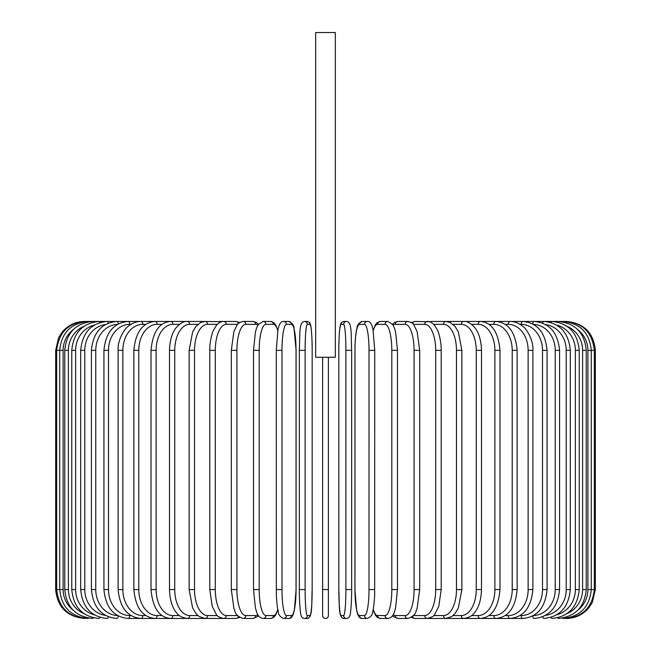 <?xml version="1.0" encoding="UTF-8"?>
<svg xmlns="http://www.w3.org/2000/svg" width="651" height="651" viewBox="0 0 651 651"><rect width="100%" height="100%" fill="white"/><g stroke="black" fill="none" stroke-linecap="round" stroke-linejoin="round"><path stroke-width="0.98" d="M328.389 357.277L328.389 615.561A2.889 2.889 0 0 1 325.5 618.45A2.889 2.889 0 0 1 322.611 615.561L322.611 357.277M335.322 32.55L315.678 32.55L315.678 357.277L335.322 357.277L335.322 32.55M322.611 615.561L322.611 589.562L322.611 615.561A2.889 2.889 0 0 0 325.5 618.45A2.889 2.889 0 0 0 328.389 615.561A2.889 2.889 0 0 1 325.5 618.45A2.889 2.889 0 0 1 322.611 615.561M84.557 618.45L84.557 618.434C67.004 616.741 57.378 607.106 55.661 589.562L55.661 350.344L63.106 350.344L63.106 589.562L55.661 589.562M55.661 350.344L58.606 337.633L62.146 332.108C68.021 325.191 75.483 321.643 84.557 321.456L85.541 321.586M595.34 589.562L587.894 589.562L587.894 350.344L595.34 350.344L595.34 589.562L592.394 602.273L588.854 607.798C582.979 614.715 575.517 618.263 566.443 618.45L566.443 618.45M595.34 350.344C593.622 332.799 583.996 323.165 566.443 321.456L447.131 321.456A2.889 2.368 -90 0 0 446.773 321.488M565.459 618.32L565.532 618.45C582.759 616.993 592.353 607.367 594.322 589.562L594.322 350.344C592.296 332.482 582.702 322.847 565.532 321.456L565.459 321.586M577.746 610.288A25.999 25.609 -90 0 0 587.894 589.562M562.545 618.108A2.889 0.505 90 0 0 562.789 618.45C580.074 616.757 589.57 607.131 591.279 589.562L591.279 350.344C589.57 332.775 580.074 323.148 562.789 321.456A2.889 0.505 -90 0 0 562.545 321.797M587.894 350.344A25.999 25.609 -90 0 0 577.746 329.618M586.242 589.562L582.604 589.562L582.604 350.344L586.242 350.344L586.242 589.562C584.525 607.163 575.191 616.79 558.241 618.45A2.889 0.749 90 0 1 557.761 617.783M567.094 613.584A25.999 25.112 -90 0 0 582.604 589.562M582.604 350.344A25.999 25.112 -90 0 0 567.094 326.322M557.761 322.123A2.889 0.749 -90 0 1 558.241 321.456C575.191 323.116 584.525 332.742 586.242 350.344M579.235 589.562L575.362 589.562L575.362 350.344L579.235 350.344L579.235 589.562C577.527 607.212 568.413 616.839 551.918 618.45A2.889 0.985 90 0 1 551.137 617.343M556.711 614.821A25.999 24.437 -90 0 0 575.362 589.562M575.362 350.344A25.999 24.437 -90 0 0 556.711 325.085M551.137 322.562A2.889 0.985 -90 0 1 551.918 321.456C568.413 323.067 577.527 332.694 579.235 350.344M570.325 589.562L566.215 589.562L566.215 350.344L570.325 350.344L570.325 589.562C568.608 607.269 559.795 616.904 543.87 618.45A2.889 1.221 90 0 1 542.763 616.749M545.619 615.358A25.999 23.566 -90 0 0 566.215 589.562M566.215 350.344A25.999 23.566 -90 0 0 545.619 324.548M542.763 323.156A2.889 1.221 -90 0 1 543.87 321.456C559.795 323.002 568.608 332.637 570.325 350.344M559.575 589.562L555.238 589.562L555.238 350.344L559.575 350.344L559.575 589.562C557.858 607.35 549.387 616.985 534.17 618.45A2.889 1.448 90 0 1 532.738 615.952M533.454 615.545A25.999 22.516 -90 0 0 555.238 589.562M555.238 350.344A25.999 22.516 -90 0 0 533.454 324.361M532.738 323.954A2.889 1.448 -90 0 1 534.17 321.456C549.387 322.92 557.858 332.555 559.575 350.344M547.06 589.562L542.511 589.562L542.511 350.344L547.06 350.344L547.06 589.562C545.343 607.456 537.278 617.083 522.875 618.45A2.889 1.66 90 0 1 521.215 615.561A25.999 21.296 -90 0 0 542.511 589.562M520.051 615.561L521.215 615.561M542.511 350.344A25.999 21.296 -90 0 0 521.215 324.344L520.051 324.344M521.215 324.344A2.889 1.66 -90 0 1 522.875 321.456C537.278 322.823 545.343 332.449 547.06 350.344M532.884 589.562L528.14 589.562L528.14 350.344L532.884 350.344L532.884 589.562C531.175 607.578 523.575 617.205 510.075 618.45L522.875 618.45M505.2 615.561L508.219 615.561A25.999 19.921 -90 0 0 528.14 589.562M508.219 615.561A2.889 1.855 90 0 0 510.075 618.45L495.875 618.45A2.889 2.043 90 0 1 493.832 615.561A25.999 18.383 -90 0 0 512.215 589.562L512.215 350.344L517.146 350.344L517.146 589.562L512.215 589.562M528.14 350.344A25.999 19.921 -90 0 0 508.219 324.344L505.2 324.344M508.219 324.344A2.889 1.855 -90 0 1 510.075 321.456C514.729 321.464 519.059 323.165 523.054 326.558C526.13 328.275 533.706 340.164 532.884 350.344M488.999 615.561L493.832 615.561M512.215 350.344A25.999 18.383 -90 0 0 493.832 324.344L488.999 324.344M493.832 324.344A2.889 2.043 -90 0 1 495.875 321.456C508.366 322.546 515.454 332.173 517.146 350.344M499.984 589.562L494.882 589.562L494.882 350.344L499.984 350.344L499.984 589.562C498.308 607.92 491.774 617.547 480.381 618.45L495.875 618.45C508.366 617.36 515.454 607.733 517.146 589.562M471.584 615.561L478.168 615.561A25.999 16.714 -90 0 0 494.882 589.562M478.168 615.561A2.889 2.213 90 0 0 480.381 618.45L463.699 618.45A2.889 2.368 90 0 1 461.331 615.561A25.999 14.916 -90 0 0 476.247 589.562L476.247 350.344L481.504 350.344L481.504 589.562L476.247 589.562M494.882 350.344A25.999 16.714 -90 0 0 478.168 324.344L471.584 324.344M478.168 324.344A2.889 2.213 -90 0 1 480.381 321.456C491.774 322.359 498.308 331.986 499.984 350.344M453.08 615.561L461.331 615.561M476.247 350.344A25.999 14.916 -90 0 0 461.331 324.344L453.08 324.344M446.773 618.417A2.889 2.368 90 0 0 447.131 618.45L445.976 618.45A2.889 2.498 90 0 1 443.469 615.561A25.999 13.004 -90 0 0 456.473 589.562L456.473 350.344L461.86 350.344L461.86 589.562L456.473 589.562M461.331 324.344A2.889 2.368 -90 0 1 463.699 321.456C467.052 321.024 470.811 323.148 474.97 327.827C476.801 329.951 481.13 336.836 481.504 350.344M433.639 615.561L443.469 615.561M456.473 350.344A25.999 13.004 -90 0 0 443.469 324.344L433.639 324.344M430.099 617.929A2.889 2.498 90 0 0 431.532 618.45L445.976 618.45L451.892 616.489L455.057 613.494L458.402 607.855L461.86 589.562M430.099 321.976A2.889 2.498 -90 0 1 431.532 321.456L446.521 321.472M443.469 324.344A2.889 2.498 -90 0 1 445.976 321.456L450.264 322.465L455.13 326.501L458.394 332.034L461.86 350.344M441.207 589.562L435.698 589.562L435.698 350.344L441.207 350.344L441.207 589.562L438.782 606.325L434.778 614.284C434.404 615.887 431.922 617.27 427.333 618.45A2.889 2.62 90 0 1 424.712 615.561A25.999 10.986 -90 0 0 435.698 589.562M413.426 615.561L424.712 615.561M435.698 350.344A25.999 10.986 -90 0 0 424.712 324.344L413.426 324.344M412.62 616.407A2.889 2.62 90 0 0 415.118 618.45L411.286 617.441L415.118 618.45L431.532 618.45M412.62 323.49A2.889 2.62 -90 0 1 415.118 321.456L411.286 322.465L415.118 321.456L429.31 321.716M424.712 324.344A2.889 2.62 -90 0 1 427.333 321.456C429.758 321.301 432.24 322.684 434.778 325.622L437.529 330.301C438.229 331.066 441.443 341.034 441.207 350.344M419.692 589.562L414.085 589.562L414.085 350.344L419.692 350.344L419.692 589.562L417.112 608.335L416.152 610.923C415.541 614.292 412.791 616.798 407.908 618.45A2.889 2.718 90 0 1 405.191 615.561A25.999 8.894 -90 0 0 414.085 589.562M393.106 614.747A25.999 8.894 -90 0 0 395.312 615.561L405.191 615.561M414.085 350.344A25.999 8.894 -90 0 0 405.191 324.344L395.312 324.344A25.999 8.894 -90 0 0 393.106 325.158M395.312 615.561A2.889 2.718 90 0 0 398.03 618.45L393.513 616.587L392.561 615.61L393.513 616.587L398.03 618.45L407.908 618.45M395.312 324.344A2.889 2.718 -90 0 1 398.03 321.456L394.75 322.4L392.561 324.296M405.191 324.344A2.889 2.718 -90 0 1 407.908 321.456L411.286 322.465M397.379 589.562L391.804 589.562L391.804 350.344L397.484 350.344L397.484 589.562L395.548 608.14L394.319 612.168C393.204 615.895 391.056 617.986 387.858 618.45A2.889 2.791 90 0 1 385.075 615.561A25.999 6.73 -90 0 0 391.804 589.562M373.218 609.32A25.999 6.73 -90 0 0 377.596 615.561L385.075 615.561M391.804 350.344A25.999 6.73 -90 0 0 385.075 324.344L377.596 324.344A25.999 6.73 -90 0 0 373.218 330.586M377.596 615.561A2.889 2.791 90 0 0 380.387 618.45L387.858 618.45M377.596 324.344A2.889 2.791 -90 0 1 380.387 321.456L377.287 322.57L375.513 324.548L373.129 330.13M385.075 324.344A2.889 2.791 -90 0 1 387.858 321.456L380.387 321.456M374.699 589.562L369.011 589.562L369.011 350.344L374.699 350.344M369.011 350.344A25.999 4.516 -90 0 0 364.495 324.344L359.474 324.344A25.999 4.516 -90 0 0 354.966 350.344L354.966 589.562A25.999 4.516 -90 0 0 359.474 615.561L364.495 615.561A25.999 4.516 -90 0 0 369.011 589.562M364.495 615.561A2.889 2.848 90 0 0 367.343 618.45C370.907 616.888 372.689 614.642 372.689 611.728C372.771 611.419 374.056 607.473 374.659 594.656L374.748 350.344L373.031 329.65L372.25 326.631C371.054 322.937 369.418 321.212 367.343 321.456L362.322 321.456A2.889 2.848 -90 0 0 359.474 324.344M359.474 615.561A2.889 2.848 90 0 0 362.322 618.45L367.343 618.45M364.495 324.344A2.889 2.848 -90 0 1 367.343 321.456M345.884 350.344A25.999 2.262 -90 0 0 343.622 324.344L341.108 324.344A25.999 2.262 -90 0 0 338.837 350.344L338.837 589.562A25.999 2.262 -90 0 0 341.108 615.561A2.889 2.881 90 0 0 343.98 618.45L346.503 618.45C348.537 618.279 349.742 616.961 350.124 614.495C350.344 615.089 351.735 603.925 351.654 589.562L345.884 589.562L345.884 350.344L351.654 350.344L351.646 589.562C351.735 603.925 350.344 615.089 350.124 614.495C349.742 616.961 348.537 618.279 346.503 618.45A2.889 2.881 90 0 1 343.622 615.561A25.999 2.262 -90 0 0 345.884 589.562M343.622 324.344A2.889 2.881 -90 0 1 346.503 321.456C352.354 321.993 350.881 334.793 351.654 350.344L351.654 589.562M341.108 615.561L343.622 615.561M341.108 324.344A2.889 2.881 -90 0 1 343.98 321.456C341.946 321.627 340.742 322.945 340.359 325.41C340.139 324.816 338.74 335.981 338.829 350.344L338.837 589.562C339.602 605.113 338.129 617.913 343.98 618.45M328.389 589.562L322.611 589.562M305.116 589.562L299.346 589.562L299.346 350.344L305.116 350.344L305.116 589.562A25.999 2.262 90 0 0 307.378 615.561L309.892 615.561A25.999 2.262 90 0 0 312.163 589.562L312.163 350.344A25.999 2.262 90 0 0 309.892 324.344L307.378 324.344A25.999 2.262 90 0 0 305.116 350.344M309.892 615.561A2.889 2.881 -90 0 1 307.02 618.45L304.497 618.45C302.463 618.279 301.258 616.961 300.876 614.495C300.656 615.089 299.265 603.925 299.346 589.562C299.265 603.925 300.656 615.089 300.876 614.495C301.258 616.961 302.463 618.279 304.497 618.45A2.889 2.881 -90 0 0 307.378 615.561M312.171 350.344C312.26 335.981 310.861 324.816 310.641 325.41C310.258 322.945 309.054 321.627 307.02 321.456C309.054 321.627 310.258 322.945 310.641 325.41C310.861 324.816 312.26 335.981 312.171 350.344L312.163 589.562C311.398 605.113 312.871 617.913 307.02 618.45M307.378 324.344A2.889 2.881 90 0 0 304.497 321.456L307.02 321.456A2.889 2.881 90 0 1 309.892 324.344M276.301 350.344L276.341 594.656C276.944 607.473 278.229 611.419 278.311 611.728C278.311 614.642 280.093 616.888 283.657 618.45A2.889 2.848 -90 0 0 286.505 615.561L291.526 615.561A25.999 4.516 90 0 0 296.034 589.562L296.034 350.344A25.999 4.516 90 0 0 291.526 324.344L286.505 324.344A25.999 4.516 90 0 0 281.989 350.344L281.989 589.562L276.301 589.562M281.989 589.562A25.999 4.516 90 0 0 286.505 615.561M286.505 324.344A2.889 2.848 90 0 0 283.657 321.456C281.582 321.212 279.946 322.937 278.75 326.631L277.969 329.65L276.252 350.344L281.989 350.344M283.657 618.45L288.678 618.45A2.889 2.848 -90 0 0 291.526 615.561M288.678 618.45C290.753 618.694 292.389 616.969 293.585 613.275L294.366 610.256L296.083 589.562L296.083 350.344L294.024 328.177C294.032 325.264 292.25 323.018 288.678 321.456A2.889 2.848 90 0 1 291.526 324.344M277.782 330.586A25.999 6.73 90 0 0 273.404 324.344L265.925 324.344A25.999 6.73 90 0 0 259.196 350.344L259.196 589.562L253.516 589.562L255.452 608.14L256.681 612.168C257.796 615.895 259.944 617.986 263.142 618.45A2.889 2.791 -90 0 0 265.925 615.561L273.404 615.561A25.999 6.73 90 0 0 277.782 609.32M259.196 589.562A25.999 6.73 90 0 0 265.925 615.561M253.621 350.344L259.196 350.344M263.142 618.45L270.613 618.45A2.889 2.791 -90 0 0 273.404 615.561M277.871 330.13L275.487 324.548L273.713 322.57L270.613 321.456A2.889 2.791 90 0 1 273.404 324.344M270.613 321.456L263.142 321.456A2.889 2.791 90 0 1 265.925 324.344M257.894 325.158A25.999 8.894 90 0 0 255.688 324.344L245.809 324.344A25.999 8.894 90 0 0 236.915 350.344L236.915 589.562L231.308 589.562L233.888 608.335L234.848 610.923C235.459 614.292 238.209 616.798 243.092 618.45A2.889 2.718 -90 0 0 245.809 615.561L255.688 615.561A25.999 8.894 90 0 0 257.894 614.747M236.915 589.562A25.999 8.894 90 0 0 245.809 615.561M231.308 589.562L231.308 350.344L236.915 350.344M243.092 618.45L252.97 618.45L257.487 616.587L258.439 615.61L257.487 616.587L252.97 618.45A2.889 2.718 -90 0 0 255.688 615.561M258.439 324.296L256.25 322.4L252.97 321.456A2.889 2.718 90 0 1 255.688 324.344M239.714 322.465L235.882 321.456L239.714 322.465L243.092 321.456A2.889 2.718 90 0 1 245.809 324.344M237.574 324.344L226.288 324.344A25.999 10.986 90 0 0 215.302 350.344L215.302 589.562L209.793 589.562L212.218 606.325L216.222 614.284C216.596 615.887 219.078 617.27 223.667 618.45A2.889 2.62 -90 0 0 226.288 615.561L237.574 615.561M215.302 589.562A25.999 10.986 90 0 0 226.288 615.561M209.793 589.562L209.793 350.344L215.302 350.344M220.901 617.929A2.889 2.498 -90 0 1 219.468 618.45L235.882 618.45L239.714 617.441L235.882 618.45A2.889 2.62 -90 0 0 238.38 616.407M226.288 324.344A2.889 2.62 90 0 0 223.667 321.456L235.882 321.456A2.889 2.62 90 0 1 238.38 323.49M217.361 324.344L207.531 324.344A25.999 13.004 90 0 0 194.527 350.344L194.527 589.562L189.14 589.562L192.598 607.855L195.943 613.494L199.108 616.489L205.024 618.45A2.889 2.498 -90 0 0 207.531 615.561L217.361 615.561M194.527 589.562A25.999 13.004 90 0 0 207.531 615.561M189.14 589.562L189.14 350.344L194.527 350.344M209.793 350.344C209.557 341.034 212.771 331.066 213.471 330.301L216.222 325.622C218.76 322.684 221.242 321.301 223.667 321.456L219.477 321.456A2.889 2.498 90 0 1 220.901 321.976M204.479 321.472L205.024 321.456A2.889 2.498 90 0 1 207.531 324.344M197.92 324.344L189.669 324.344A25.999 14.916 90 0 0 174.753 350.344L174.753 589.562L169.496 589.562C169.854 603.005 174.183 609.971 176.104 612.184C178.407 615.732 182.142 617.823 187.301 618.45A2.889 2.368 -90 0 0 189.669 615.561L197.92 615.561M174.753 589.562A25.999 14.916 90 0 0 189.669 615.561M169.496 589.562L169.496 350.344L174.753 350.344M179.416 324.344L172.832 324.344A25.999 16.714 90 0 0 156.118 350.344L156.118 589.562L151.016 589.562C152.692 607.92 159.226 617.547 170.619 618.45L203.869 618.45A2.889 2.368 -90 0 0 204.227 618.417M85.541 618.32L85.468 618.45C68.241 616.993 58.647 607.367 56.678 589.562L56.678 350.344C58.704 332.482 68.298 322.847 85.468 321.456L203.869 321.456A2.889 2.368 90 0 1 204.227 321.488M169.496 350.344C169.87 336.836 174.199 329.951 176.03 327.827C180.189 323.148 183.948 321.024 187.301 321.456A2.889 2.368 90 0 1 189.669 324.344M162.001 324.344L157.168 324.344A25.999 18.383 90 0 0 138.785 350.344L138.785 589.562L133.854 589.562C135.546 607.733 142.634 617.36 155.125 618.45L170.619 618.45A2.889 2.213 -90 0 0 172.832 615.561L179.416 615.561M156.118 589.562A25.999 16.714 90 0 0 172.832 615.561M151.016 589.562L151.016 350.344L156.118 350.344M151.016 350.344C152.692 331.986 159.226 322.359 170.619 321.456A2.889 2.213 90 0 1 172.832 324.344M145.8 324.344L142.781 324.344A25.999 19.921 90 0 0 122.86 350.344L122.86 589.562L118.116 589.562C119.825 607.578 127.425 617.205 140.925 618.45L155.125 618.45A2.889 2.043 -90 0 0 157.168 615.561L162.001 615.561M138.785 589.562A25.999 18.383 90 0 0 157.168 615.561M133.854 589.562L133.854 350.344L138.785 350.344M133.854 350.344C135.546 332.173 142.634 322.546 155.125 321.456A2.889 2.043 90 0 1 157.168 324.344M130.949 324.344L129.785 324.344A25.999 21.296 90 0 0 108.489 350.344L108.489 589.562L103.94 589.562C105.657 607.456 113.722 617.083 128.125 618.45L140.925 618.45A2.889 1.855 -90 0 0 142.781 615.561L145.8 615.561M122.86 589.562A25.999 19.921 90 0 0 142.781 615.561M118.116 589.562L118.116 350.344L122.86 350.344M118.116 350.344C117.294 340.164 124.87 328.275 127.946 326.558C131.941 323.165 136.271 321.464 140.925 321.456A2.889 1.855 90 0 1 142.781 324.344M128.125 618.45A2.889 1.66 -90 0 0 129.785 615.561L130.949 615.561M108.489 589.562A25.999 21.296 90 0 0 129.785 615.561M103.94 589.562L103.94 350.344L108.489 350.344M103.94 350.344C105.657 332.449 113.722 322.823 128.125 321.456A2.889 1.66 90 0 1 129.785 324.344M117.546 324.361A25.999 22.516 90 0 0 95.762 350.344L95.762 589.562L91.425 589.562C93.142 607.35 101.613 616.985 116.83 618.45A2.889 1.448 -90 0 0 118.262 615.952M95.762 589.562A25.999 22.516 90 0 0 117.546 615.545M91.425 589.562L91.425 350.344L95.762 350.344M91.425 350.344C93.142 332.555 101.613 322.92 116.83 321.456A2.889 1.448 90 0 1 118.262 323.954M105.381 324.548A25.999 23.566 90 0 0 84.785 350.344L84.785 589.562L80.675 589.562C82.392 607.269 91.205 616.904 107.13 618.45A2.889 1.221 -90 0 0 108.237 616.749M84.785 589.562A25.999 23.566 90 0 0 105.381 615.358M80.675 589.562L80.675 350.344L84.785 350.344M80.675 350.344C82.392 332.637 91.205 323.002 107.13 321.456A2.889 1.221 90 0 1 108.237 323.156M94.289 325.085A25.999 24.437 90 0 0 75.638 350.344L75.638 589.562L71.765 589.562C73.473 607.212 82.587 616.839 99.082 618.45A2.889 0.985 -90 0 0 99.863 617.343M75.638 589.562A25.999 24.437 90 0 0 94.289 614.821M71.765 589.562L71.765 350.344L75.638 350.344M71.765 350.344C73.473 332.694 82.587 323.067 99.082 321.456A2.889 0.985 90 0 1 99.863 322.562M83.906 326.322A25.999 25.112 90 0 0 68.396 350.344L68.396 589.562L64.758 589.562C66.475 607.163 75.809 616.79 92.759 618.45A2.889 0.749 -90 0 0 93.239 617.783M68.396 589.562A25.999 25.112 90 0 0 83.906 613.584M64.758 589.562L64.758 350.344L68.396 350.344M64.758 350.344C66.475 332.742 75.809 323.116 92.759 321.456A2.889 0.749 90 0 1 93.239 322.123M88.455 321.797A2.889 0.505 90 0 0 88.21 321.456C70.926 323.148 61.43 332.775 59.721 350.344L59.721 589.562C61.43 607.131 70.926 616.757 88.21 618.45A2.889 0.505 -90 0 0 88.455 618.108M63.106 589.562A25.999 25.609 90 0 0 73.254 610.288M73.254 329.618A25.999 25.609 90 0 0 63.106 350.344M204.479 618.434L219.468 618.45M481.504 589.562C481.146 603.005 476.817 609.971 474.896 612.184C472.593 615.732 468.858 617.823 463.699 618.45L446.521 618.434M419.692 350.344L417.136 331.66L413.938 324.987C413.491 323.571 411.481 322.391 407.908 321.456L398.03 321.456M380.387 618.45L377.482 617.473L375.521 615.366L373.129 609.767M387.858 321.456L392.724 324.54L394.327 327.77L395.564 331.815L397.484 350.344M362.322 618.45C360.247 618.694 358.611 616.969 357.415 613.275L356.634 610.256L354.917 589.562L355.007 345.25C355.601 332.433 356.894 328.486 356.976 328.177C356.968 325.264 358.75 323.018 362.322 321.456M338.829 350.344C338.74 335.981 340.139 324.816 340.359 325.41C340.742 322.945 341.946 321.627 343.98 321.456L346.503 321.456M299.346 589.562L299.346 350.344C300.119 334.793 298.646 321.993 304.497 321.456M283.657 321.456L288.678 321.456M253.516 589.562L253.516 350.344L255.436 331.815L256.673 327.77L258.276 324.54L263.142 321.456M270.613 618.45L273.518 617.473L275.479 615.366L277.871 609.767M231.308 350.344L233.864 331.66L237.062 324.987C237.509 323.571 239.519 322.391 243.092 321.456L252.97 321.456M221.69 321.716L205.024 321.456L200.736 322.465L195.87 326.501L192.606 332.034L189.14 350.344"/></g></svg>

